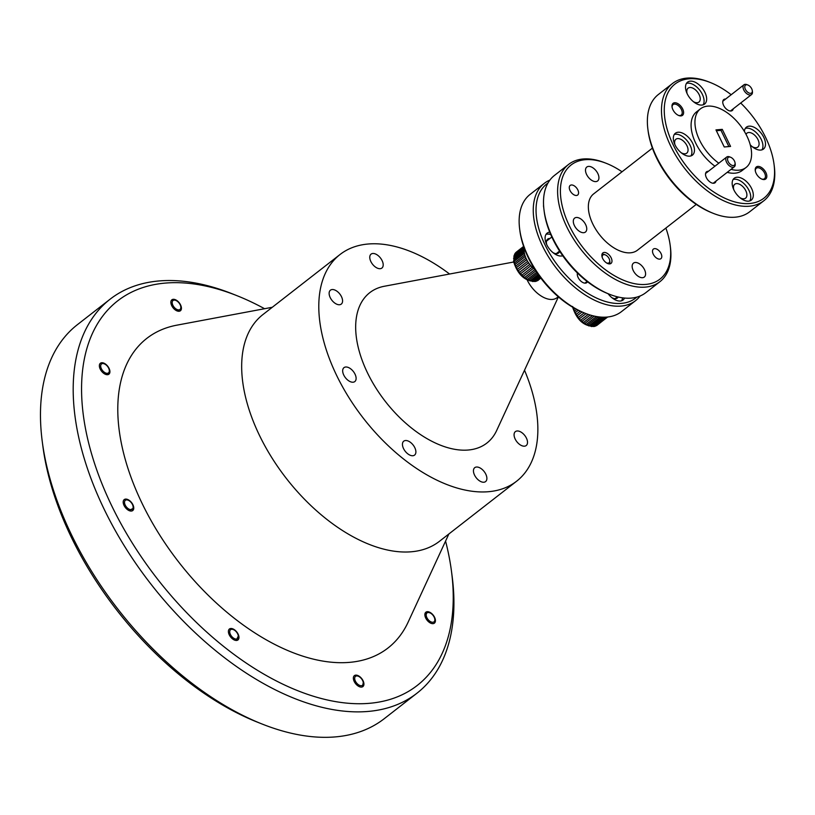 <?xml version="1.0" encoding="UTF-8"?>
<svg xmlns="http://www.w3.org/2000/svg" width="815" height="815" viewBox="0 0 815 815"><rect width="100%" height="100%" fill="white"/><g stroke="black" fill="none" stroke-linecap="round" stroke-linejoin="round"><path stroke-width="1.22" d="M372.791 253.485A8.822 5.043 52.1 0 0 371.059 254.137A8.822 5.043 52.1 0 0 371.609 262.909A8.822 5.043 52.1 0 0 380.177 268.695A8.822 5.043 52.1 0 0 381.899 268.054A8.822 5.043 52.1 0 0 381.359 259.272A8.822 5.043 52.1 0 0 372.791 253.485M332.163 289.539A8.822 5.043 52.1 0 0 330.432 290.181A8.822 5.043 52.1 0 0 330.971 298.952A8.822 5.043 52.1 0 0 339.549 304.739A8.822 5.043 52.1 0 0 341.271 304.097A8.822 5.043 52.1 0 0 340.731 295.315A8.822 5.043 52.1 0 0 332.163 289.539M345.703 367.005A8.822 5.043 52.1 0 0 343.971 367.657A8.822 5.043 52.1 0 0 344.521 376.428A8.822 5.043 52.1 0 0 353.089 382.215A8.822 5.043 52.1 0 0 354.81 381.573A8.822 5.043 52.1 0 0 354.27 372.791A8.822 5.043 52.1 0 0 345.703 367.005M405.483 440.528A8.822 5.043 52.1 0 0 403.751 441.17A8.822 5.043 52.1 0 0 404.291 449.951A8.822 5.043 52.1 0 0 412.869 455.738A8.822 5.043 52.1 0 0 414.591 455.086A8.822 5.043 52.1 0 0 414.051 446.314A8.822 5.043 52.1 0 0 405.483 440.528M476.48 467.026A8.822 5.043 52.1 0 0 474.748 467.667A8.822 5.043 52.1 0 0 475.298 476.449A8.822 5.043 52.1 0 0 483.865 482.236A8.822 5.043 52.1 0 0 485.587 481.584A8.822 5.043 52.1 0 0 485.047 472.812A8.822 5.043 52.1 0 0 476.48 467.026M517.107 430.982A8.822 5.043 52.1 0 0 515.375 431.624A8.822 5.043 52.1 0 0 515.926 440.406A8.822 5.043 52.1 0 0 524.493 446.182A8.822 5.043 52.1 0 0 526.215 445.54A8.822 5.043 52.1 0 0 525.675 436.769A8.822 5.043 52.1 0 0 517.107 430.982M110.117 299.187L77.415 324.655A249.706 142.87 52.1 0 0 42.288 441.75A249.706 142.87 52.1 0 0 262.145 724.046A249.706 142.87 52.1 0 0 335.362 736.903A249.706 142.87 52.1 0 0 384.283 718.667L416.974 693.198A249.706 142.87 -127.9 0 1 368.064 711.444A249.706 142.87 -127.9 0 1 125.449 547.7A249.706 142.87 -127.9 0 1 110.117 299.187A249.706 142.87 -127.9 0 1 159.027 280.951A249.706 142.87 -127.9 0 1 232.255 293.808L236.839 295.631A243.756 139.467 52.1 0 0 165.363 283.08A243.756 139.467 52.1 0 0 112.052 506.482A243.756 139.467 52.1 0 0 369.429 703.314A243.756 139.467 52.1 0 0 451.469 571.203A243.756 139.467 52.1 0 0 445.571 541.109M264.58 308.722A243.756 139.467 52.1 0 0 236.839 295.631M451.469 571.203L452.111 576.103A249.706 142.87 -127.9 0 1 416.974 693.198M547.955 183.069A72.331 41.382 52.1 0 0 550.492 254.84A72.331 41.382 52.1 0 0 621.458 303.384A72.331 41.382 52.1 0 0 636.79 297.129M640.152 295.967A74.318 42.523 -127.9 0 1 635.568 300.654A74.318 42.523 -127.9 0 1 621.01 306.083A74.318 42.523 -127.9 0 1 548.801 257.357A74.318 42.523 -127.9 0 1 544.237 183.395A74.318 42.523 -127.9 0 1 549.901 180.084M544.237 183.395L530.127 194.378A74.318 42.523 52.1 0 0 519.675 229.229A74.318 42.523 52.1 0 0 585.109 313.245A74.318 42.523 52.1 0 0 606.9 317.076A74.318 42.523 52.1 0 0 621.458 311.646L635.568 300.654M543.564 205.115A7.926 4.533 52.1 0 0 543.585 206.664A7.926 4.533 52.1 0 0 543.737 207.479M577.428 273.015A6.938 3.973 52.1 0 0 577.326 274.93A6.938 3.973 52.1 0 0 583.428 282.774A6.938 3.973 52.1 0 0 585.465 283.131A6.938 3.973 52.1 0 0 587.503 281.766M611.759 297.577A8.822 5.043 52.1 0 0 615.641 298.667A8.822 5.043 52.1 0 0 617.363 298.025A8.822 5.043 52.1 0 0 618.198 297.017M549.972 238.449A8.822 5.043 52.1 0 0 549.402 238.459A8.822 5.043 52.1 0 0 547.68 239.101A8.822 5.043 52.1 0 0 546.743 244.653M552.906 252.569A8.822 5.043 52.1 0 0 556.788 253.659A8.822 5.043 52.1 0 0 558.519 253.017A8.822 5.043 52.1 0 0 559.661 251.193M608.072 293.716A13.875 7.936 52.1 0 0 620.317 301.03A13.875 7.936 52.1 0 0 623.037 300.012A13.875 7.936 52.1 0 0 624.524 298.056M549.738 232.112A13.875 7.936 52.1 0 0 547.14 233.121A13.875 7.936 52.1 0 0 547.986 246.925A13.875 7.936 52.1 0 0 561.464 256.022A13.875 7.936 52.1 0 0 562.737 255.767A13.875 7.936 52.1 0 1 562.727 255.778M550.777 234.598A13.875 7.936 52.1 0 0 547.293 234.099A13.875 7.936 52.1 0 0 546.04 234.353M173.249 299.309A6.938 3.973 52.1 0 0 171.883 299.808A6.938 3.973 52.1 0 0 172.311 306.715A6.938 3.973 52.1 0 0 179.055 311.259A6.938 3.973 52.1 0 0 180.41 310.76A6.938 3.973 52.1 0 0 179.983 303.852A6.938 3.973 52.1 0 0 173.249 299.309M101.743 362.746A6.938 3.973 52.1 0 0 100.377 363.256A6.938 3.973 52.1 0 0 100.805 370.153A6.938 3.973 52.1 0 0 107.549 374.706A6.938 3.973 52.1 0 0 108.904 374.197A6.938 3.973 52.1 0 0 108.477 367.29A6.938 3.973 52.1 0 0 101.743 362.746M125.571 499.096A6.938 3.973 52.1 0 0 124.216 499.605A6.938 3.973 52.1 0 0 124.634 506.512A6.938 3.973 52.1 0 0 131.378 511.056A6.938 3.973 52.1 0 0 132.733 510.547A6.938 3.973 52.1 0 0 132.315 503.65A6.938 3.973 52.1 0 0 125.571 499.096M230.777 628.497A6.938 3.973 52.1 0 0 229.422 628.997A6.938 3.973 52.1 0 0 229.85 635.904A6.938 3.973 52.1 0 0 236.584 640.447A6.938 3.973 52.1 0 0 237.949 639.948A6.938 3.973 52.1 0 0 237.522 633.041A6.938 3.973 52.1 0 0 230.777 628.497M355.737 675.136A6.938 3.973 52.1 0 0 354.382 675.635A6.938 3.973 52.1 0 0 354.8 682.542A6.938 3.973 52.1 0 0 361.544 687.086A6.938 3.973 52.1 0 0 362.899 686.587A6.938 3.973 52.1 0 0 362.481 679.679A6.938 3.973 52.1 0 0 355.737 675.136M427.243 611.688A6.938 3.973 52.1 0 0 425.888 612.197A6.938 3.973 52.1 0 0 426.306 619.105A6.938 3.973 52.1 0 0 433.05 623.648A6.938 3.973 52.1 0 0 434.405 623.139A6.938 3.973 52.1 0 0 433.988 616.242A6.938 3.973 52.1 0 0 427.243 611.688M558.244 296.752L557.032 297.699A23.737 13.58 -127.9 0 1 552.387 299.431A23.737 13.58 -127.9 0 1 527.224 280.054M558.397 296.884L496.671 430.493A95.304 54.534 -127.9 0 1 468.218 450.023A95.304 54.534 -127.9 0 1 369.001 375.888A95.304 54.534 -127.9 0 1 384.344 286.259L513.633 262.012M524.514 370.224A143.674 82.203 -127.9 0 1 516.608 481.217A143.674 82.203 -127.9 0 1 488.47 491.71A143.674 82.203 -127.9 0 1 348.861 397.496A143.674 82.203 -127.9 0 1 340.038 254.504A143.674 82.203 -127.9 0 1 368.186 244.011A143.674 82.203 -127.9 0 1 449.585 274.023M516.608 481.217L439.489 541.282A143.674 82.203 -127.9 0 1 411.341 551.775A143.674 82.203 -127.9 0 1 271.741 457.561A143.674 82.203 -127.9 0 1 262.919 314.57L340.038 254.504M448.861 533.978L408.121 622.161A196.242 112.276 -127.9 0 1 349.533 662.361A196.242 112.276 -127.9 0 1 145.243 509.721A196.242 112.276 -127.9 0 1 176.824 325.175L272.291 307.275M262.145 724.046L257.56 722.222A243.756 139.467 -127.9 0 1 42.93 446.651L42.288 441.75M585.109 313.245L583.581 312.634A72.331 41.382 -127.9 0 1 519.889 230.859L519.675 229.229M621.57 300.786A13.875 7.936 52.1 0 0 622.487 297.811M174.145 300.114A5.664 3.24 52.1 0 0 172.902 305.309A5.664 3.24 52.1 0 0 178.882 309.883A5.664 3.24 52.1 0 0 180.798 306.817A5.664 3.24 52.1 0 0 175.806 300.409A5.664 3.24 52.1 0 0 174.145 300.114M172.749 299.645L171.293 300.49M170.885 302.803L175.286 309.18L178.821 310.484L177.018 310.902M172.281 306.664L173.259 308.029M178.821 310.484L176.305 310.097L172.994 307.693M100.775 365.202A5.664 3.24 52.1 0 0 104.137 372.109A5.664 3.24 52.1 0 0 109.241 371.671A5.664 3.24 52.1 0 0 109.291 370.255A5.664 3.24 52.1 0 0 104.3 363.847A5.664 3.24 52.1 0 0 100.775 365.202M101.855 371.589L107.285 373.922L109.291 372.109M109.281 372.16L108.1 374.605M107.101 374.136L106.775 374.686M108.395 373.535L104.045 373.555M125.225 505.106A5.664 3.24 52.1 0 0 130.359 509.63A5.664 3.24 52.1 0 0 133.12 506.604A5.664 3.24 52.1 0 0 132.448 504.485A5.664 3.24 52.1 0 0 128.128 500.196A5.664 3.24 52.1 0 0 125.225 505.106M128.79 510.455L133.12 508.499L133.12 506.604M130.482 510.74L129.391 510.72M233.172 637.86A5.664 3.24 52.1 0 0 238.326 636.006A5.664 3.24 52.1 0 0 234.924 630.515A5.664 3.24 52.1 0 0 233.345 629.598A5.664 3.24 52.1 0 0 229.728 631.686A5.664 3.24 52.1 0 0 233.172 637.86M236.207 640.468L238.326 636.006M361.381 685.71A5.664 3.24 52.1 0 0 363.286 682.644A5.664 3.24 52.1 0 0 358.294 676.236A5.664 3.24 52.1 0 0 356.634 675.941A5.664 3.24 52.1 0 0 355.391 681.136A5.664 3.24 52.1 0 0 361.381 685.71M362.339 686.902L363.286 682.644M358.294 676.236L357.53 675.93M434.741 620.623A5.664 3.24 52.1 0 0 434.792 619.196A5.664 3.24 52.1 0 0 429.8 612.788A5.664 3.24 52.1 0 0 426.286 614.153A5.664 3.24 52.1 0 0 429.637 621.061A5.664 3.24 52.1 0 0 434.741 620.623M434.874 622.028L434.792 619.196M429.8 612.788L427.671 612.34L425.654 614.153L426.938 611.933M425.654 614.153L426.388 612.86M606.523 262.909A4.951 2.832 52.1 0 0 608.041 263.194A4.951 2.832 52.1 0 0 609.702 260.505A4.951 2.832 52.1 0 0 605.341 254.901A4.951 2.832 52.1 0 0 603.895 254.647A4.951 2.832 52.1 0 0 602.234 257.408M601.979 254.331A6.194 3.545 -127.9 0 1 602.57 254.209A6.194 3.545 -127.9 0 1 604.384 254.525L605.341 254.901M609.702 260.505L609.844 261.523A6.194 3.545 -127.9 0 1 609.447 263.907M568.595 164.416L554.495 175.398A74.318 42.523 52.1 0 0 544.043 210.25A74.318 42.523 52.1 0 0 609.477 294.266A74.318 42.523 52.1 0 0 631.268 298.096A74.318 42.523 52.1 0 0 645.816 292.666L659.926 281.684A74.318 42.523 -127.9 0 1 645.368 287.114A74.318 42.523 -127.9 0 1 573.159 238.377A74.318 42.523 -127.9 0 1 568.595 164.416A74.318 42.523 -127.9 0 1 583.153 158.986A74.318 42.523 -127.9 0 1 604.944 162.817L606.482 163.418A72.331 41.382 52.1 0 0 585.272 159.699A72.331 41.382 52.1 0 0 569.451 225.989A72.331 41.382 52.1 0 0 645.826 284.404A72.331 41.382 52.1 0 0 670.164 245.203A72.331 41.382 52.1 0 0 665.865 228.068M622.028 171.782A72.331 41.382 52.1 0 0 606.482 163.418M670.164 245.203L670.378 246.833A74.318 42.523 -127.9 0 1 659.926 281.684M672.467 83.527L658.357 94.509A74.318 42.523 52.1 0 0 647.905 129.361A74.318 42.523 52.1 0 0 713.339 213.377A74.318 42.523 52.1 0 0 735.13 217.197A74.318 42.523 52.1 0 0 749.688 211.768L763.798 200.785A74.318 42.523 -127.9 0 1 749.24 206.215A74.318 42.523 -127.9 0 1 677.031 157.489A74.318 42.523 -127.9 0 1 672.467 83.527A74.318 42.523 -127.9 0 1 687.025 78.097A74.318 42.523 -127.9 0 1 708.816 81.918L710.344 82.529A72.331 41.382 52.1 0 0 689.133 78.8A72.331 41.382 52.1 0 0 673.312 145.101A72.331 41.382 52.1 0 0 749.688 203.506A72.331 41.382 52.1 0 0 774.036 164.304A72.331 41.382 52.1 0 0 740.703 103.016M731.187 94.734A72.331 41.382 52.1 0 0 710.344 82.529M774.036 164.304L774.25 165.934A74.318 42.523 -127.9 0 1 763.798 200.785M604.149 252.446A6.642 3.8 52.1 0 0 602.845 252.935A6.642 3.8 52.1 0 0 603.253 259.547A6.642 3.8 52.1 0 0 609.702 263.897A6.642 3.8 52.1 0 0 611.005 263.408A6.642 3.8 52.1 0 0 610.598 256.807A6.642 3.8 52.1 0 0 604.149 252.446M654.608 248.626A6.092 3.484 52.1 0 0 653.416 249.064A6.092 3.484 52.1 0 0 653.783 255.136A6.092 3.484 52.1 0 0 659.712 259.129A6.092 3.484 52.1 0 0 660.904 258.681A6.092 3.484 52.1 0 0 660.527 252.619A6.092 3.484 52.1 0 0 654.608 248.626M571.386 184.974A6.092 3.484 52.1 0 0 570.184 185.412A6.092 3.484 52.1 0 0 570.561 191.484A6.092 3.484 52.1 0 0 576.48 195.478A6.092 3.484 52.1 0 0 577.672 195.03A6.092 3.484 52.1 0 0 577.305 188.968A6.092 3.484 52.1 0 0 571.386 184.974M757.828 166.403A7.63 4.37 52.1 0 0 755.261 170.539A7.63 4.37 52.1 0 0 761.984 179.168A7.63 4.37 52.1 0 0 764.215 179.555A7.63 4.37 52.1 0 0 765.886 172.566A7.63 4.37 52.1 0 0 757.828 166.403M761.587 178.994A6.642 3.8 52.1 0 0 763.166 179.208A6.642 3.8 52.1 0 0 764.46 178.719A6.642 3.8 52.1 0 0 764.052 172.108A6.642 3.8 52.1 0 0 757.604 167.758A6.642 3.8 52.1 0 0 756.31 168.247A6.642 3.8 52.1 0 0 755.332 170.967M674.606 102.751A7.63 4.37 52.1 0 0 672.039 106.887A7.63 4.37 52.1 0 0 678.752 115.516A7.63 4.37 52.1 0 0 680.994 115.903A7.63 4.37 52.1 0 0 682.664 108.915A7.63 4.37 52.1 0 0 674.606 102.751M678.355 115.343A6.642 3.8 52.1 0 0 679.934 115.557A6.642 3.8 52.1 0 0 681.238 115.068A6.642 3.8 52.1 0 0 680.831 108.456A6.642 3.8 52.1 0 0 674.382 104.106A6.642 3.8 52.1 0 0 673.078 104.595A6.642 3.8 52.1 0 0 672.11 107.315M725.635 99.053A6.938 3.973 52.1 0 0 725.126 99.053A6.938 3.973 52.1 0 0 722.793 102.812A6.938 3.973 52.1 0 0 728.905 110.657A6.938 3.973 52.1 0 0 730.933 111.013A6.938 3.973 52.1 0 0 733.245 108.823M708.398 171.293A6.938 3.973 52.1 0 0 707.889 171.303A6.938 3.973 52.1 0 0 705.556 175.062A6.938 3.973 52.1 0 0 711.668 182.896A6.938 3.973 52.1 0 0 713.695 183.253A6.938 3.973 52.1 0 0 716.008 181.062M690.274 81.154A13.875 7.936 52.1 0 0 687.554 82.162A13.875 7.936 52.1 0 0 688.41 95.976A13.875 7.936 52.1 0 0 701.888 105.064A13.875 7.936 52.1 0 0 704.608 104.055A13.875 7.936 52.1 0 0 703.752 90.251A13.875 7.936 52.1 0 0 690.274 81.154M703.141 104.819A13.875 7.936 52.1 0 0 700.401 91.066A13.875 7.936 52.1 0 0 687.707 83.15A13.875 7.936 52.1 0 0 686.454 83.395M678.09 132.234A13.875 7.936 52.1 0 0 675.37 133.253A13.875 7.936 52.1 0 0 676.226 147.057A13.875 7.936 52.1 0 0 689.704 156.154A13.875 7.936 52.1 0 0 692.414 155.135A13.875 7.936 52.1 0 0 691.568 141.331A13.875 7.936 52.1 0 0 678.09 132.234M690.957 155.91A13.875 7.936 52.1 0 0 688.217 142.146A13.875 7.936 52.1 0 0 675.523 134.231A13.875 7.936 52.1 0 0 674.27 134.475M736.933 177.242A13.875 7.936 52.1 0 0 734.223 178.261A13.875 7.936 52.1 0 0 735.069 192.065A13.875 7.936 52.1 0 0 748.547 201.162A13.875 7.936 52.1 0 0 751.267 200.144A13.875 7.936 52.1 0 0 750.411 186.34A13.875 7.936 52.1 0 0 736.933 177.242M749.8 200.918A13.875 7.936 52.1 0 0 747.06 187.155A13.875 7.936 52.1 0 0 734.376 179.239A13.875 7.936 52.1 0 0 733.113 179.483M750.248 144.826A13.875 7.936 52.1 0 0 760.741 150.072A13.875 7.936 52.1 0 0 763.461 149.064A13.875 7.936 52.1 0 0 762.606 135.259A13.875 7.936 52.1 0 0 749.128 126.162A13.875 7.936 52.1 0 0 746.408 127.171A13.875 7.936 52.1 0 0 744.38 131.429M761.994 149.828A13.875 7.936 52.1 0 0 759.254 136.074A13.875 7.936 52.1 0 0 746.56 128.159A13.875 7.936 52.1 0 0 745.307 128.403M652.418 148.116L593.626 193.909A35.677 20.406 52.1 0 0 595.816 229.412A35.677 20.406 52.1 0 0 630.474 252.803A35.677 20.406 52.1 0 0 637.462 250.195L696.255 204.402M727.214 172.342A37.154 21.261 52.1 0 0 734.967 173.188A37.154 21.261 52.1 0 0 742.241 170.467L746.092 167.472A37.154 21.261 52.1 0 0 743.81 130.492A37.154 21.261 52.1 0 0 707.705 106.133A37.154 21.261 52.1 0 0 700.431 108.843A37.154 21.261 52.1 0 0 718.799 163.194M731.065 169.347A37.154 21.261 52.1 0 0 738.818 170.192A37.154 21.261 52.1 0 0 746.092 167.472M746.031 134.343A8.822 5.043 -127.9 0 1 746.948 133.161A8.822 5.043 -127.9 0 1 748.679 132.509A8.822 5.043 -127.9 0 1 757.247 138.295A8.822 5.043 -127.9 0 1 757.787 147.077A8.822 5.043 -127.9 0 1 756.055 147.719A8.822 5.043 -127.9 0 1 752.184 146.629M733.826 189.783A8.822 5.043 -127.9 0 1 734.763 184.241A8.822 5.043 -127.9 0 1 736.485 183.599A8.822 5.043 -127.9 0 1 745.053 189.375A8.822 5.043 -127.9 0 1 745.593 198.157A8.822 5.043 -127.9 0 1 743.871 198.799A8.822 5.043 -127.9 0 1 739.989 197.709M674.973 144.775A8.822 5.043 -127.9 0 1 675.91 139.233A8.822 5.043 -127.9 0 1 677.642 138.591A8.822 5.043 -127.9 0 1 686.21 144.367A8.822 5.043 -127.9 0 1 686.75 153.149A8.822 5.043 -127.9 0 1 685.018 153.791A8.822 5.043 -127.9 0 1 681.136 152.7M687.157 93.694A8.822 5.043 -127.9 0 1 688.105 88.152A8.822 5.043 -127.9 0 1 689.826 87.5A8.822 5.043 -127.9 0 1 698.394 93.287A8.822 5.043 -127.9 0 1 698.934 102.069A8.822 5.043 -127.9 0 1 697.212 102.71A8.822 5.043 -127.9 0 1 693.331 101.62M588.522 166.403A8.822 5.043 52.1 0 0 586.8 167.044A8.822 5.043 52.1 0 0 587.34 175.826A8.822 5.043 52.1 0 0 595.908 181.602A8.822 5.043 52.1 0 0 597.629 180.961A8.822 5.043 52.1 0 0 597.089 172.189A8.822 5.043 52.1 0 0 588.522 166.403M576.337 217.483A8.822 5.043 52.1 0 0 574.606 218.135A8.822 5.043 52.1 0 0 575.145 226.906A8.822 5.043 52.1 0 0 583.713 232.693A8.822 5.043 52.1 0 0 585.445 232.051A8.822 5.043 52.1 0 0 584.905 223.269A8.822 5.043 52.1 0 0 576.337 217.483M635.18 262.491A8.822 5.043 52.1 0 0 633.459 263.143A8.822 5.043 52.1 0 0 633.999 271.915A8.822 5.043 52.1 0 0 642.566 277.701A8.822 5.043 52.1 0 0 644.298 277.059A8.822 5.043 52.1 0 0 643.748 268.278A8.822 5.043 52.1 0 0 635.18 262.491M722.273 129.351L715.957 129.891L724.25 146.975L730.566 146.435L722.273 129.351L720.99 130.349L716.375 130.746M700.431 108.843L696.581 111.838A37.154 21.261 52.1 0 0 714.949 166.189M713.339 213.377L711.811 212.766A72.331 41.382 -127.9 0 1 648.119 130.991L647.905 129.361M609.477 294.266L607.939 293.665A72.331 41.382 -127.9 0 1 544.257 211.89L544.043 210.25M728.865 146.578L720.99 130.349M750.625 93.328A4.951 2.832 52.1 0 0 752.296 90.638A4.951 2.832 52.1 0 0 747.926 85.035A4.951 2.832 52.1 0 0 746.479 84.78A4.951 2.832 52.1 0 0 745.389 89.324A4.951 2.832 52.1 0 0 750.625 93.328M752.296 90.638L752.428 91.657A6.194 3.545 -127.9 0 1 751.552 94.56A6.194 3.545 -127.9 0 1 750.34 95.019A6.194 3.545 -127.9 0 1 744.319 90.954A6.194 3.545 -127.9 0 1 743.942 84.791A6.194 3.545 -127.9 0 1 745.155 84.342A6.194 3.545 -127.9 0 1 746.968 84.658L747.926 85.035M733.388 165.567A4.951 2.832 52.1 0 0 735.048 162.888A4.951 2.832 52.1 0 0 730.688 157.285A4.951 2.832 52.1 0 0 729.242 157.03A4.951 2.832 52.1 0 0 728.152 161.564A4.951 2.832 52.1 0 0 733.388 165.567M735.048 162.888L735.191 163.907A6.194 3.545 -127.9 0 1 734.315 166.81A6.194 3.545 -127.9 0 1 733.103 167.258A6.194 3.545 -127.9 0 1 727.082 163.204A6.194 3.545 -127.9 0 1 726.705 157.04A6.194 3.545 -127.9 0 1 727.917 156.582A6.194 3.545 -127.9 0 1 729.731 156.908L730.688 157.285M516.496 251.967L523.627 246.405L516.496 251.967A17.838 10.208 52.1 0 0 516.486 251.967L515.661 252.742A17.838 10.208 52.1 0 0 515.06 253.577L514.51 254.657A17.838 10.208 52.1 0 0 514.163 255.727L513.929 257.061A17.838 10.208 52.1 0 0 513.847 258.335L513.929 259.863A17.838 10.208 52.1 0 0 514.01 260.566A17.838 10.208 52.1 0 0 514.133 261.279L524.391 253.292A17.838 10.208 -127.9 0 1 524.269 252.579A17.838 10.208 -127.9 0 1 524.188 251.876L524.106 250.348A17.838 10.208 -127.9 0 1 524.188 249.074L524.524 247.74M523.658 246.476L515.365 253.068L523.668 246.517M540.834 278.109L537.564 280.655A17.838 10.208 52.1 0 0 538.409 280.105L537.38 280.778M540.386 277.507L535.455 281.348A17.838 10.208 52.1 0 0 536.494 281.104L540.651 277.864M539.499 276.305L533 281.369A17.838 10.208 52.1 0 0 534.192 281.44L539.968 276.937M538.226 274.543L530.29 280.717A17.838 10.208 52.1 0 0 531.584 281.104L538.868 275.439M536.667 272.261L527.468 279.433A17.838 10.208 52.1 0 0 528.803 280.115L537.431 273.392M533.438 268.359A17.838 10.208 -127.9 0 1 532.195 267.188L521.936 275.175A17.838 10.208 52.1 0 0 523.179 276.346L533.499 268.278L534.895 269.561A17.838 10.208 -127.9 0 1 534.895 269.561L524.636 277.558A17.838 10.208 52.1 0 0 525.96 278.506L535.75 270.875M520.591 273.738L530.85 265.751A17.838 10.208 -127.9 0 1 529.73 264.406L519.471 272.393A17.838 10.208 52.1 0 0 520.591 273.738L521.936 275.175M518.299 270.804L528.558 262.807A17.838 10.208 -127.9 0 1 527.611 261.35L517.352 269.337A17.838 10.208 52.1 0 0 518.299 270.804L519.471 272.393M516.404 267.646L526.663 259.659A17.838 10.208 -127.9 0 1 525.94 258.151L515.681 266.138A17.838 10.208 52.1 0 0 516.404 267.646L517.352 269.337M514.999 264.427L525.257 256.44A17.838 10.208 -127.9 0 1 524.779 254.942L514.52 262.939A17.838 10.208 52.1 0 0 514.999 264.427L515.681 266.138M524.188 251.876L513.929 259.863M513.847 258.335L524.106 250.348M524.188 249.074L513.929 257.061M514.163 255.727L524.167 247.943M523.943 247.312L514.51 254.657M515.06 253.577L523.76 246.792M524.779 254.942L524.391 253.292M525.94 258.151L525.257 256.44M527.611 261.35L526.663 259.659M529.73 264.406L528.558 262.807M532.195 267.188L530.85 265.751M540.793 278.047L536.168 281.297C525.41 281.745 517.871 275.134 513.552 261.462L515.477 252.925M534.192 281.44L535.455 281.348M531.584 281.104L533 281.369M528.803 280.115L530.29 280.717M525.96 278.506L527.468 279.433M523.179 276.346L524.636 277.558M514.133 261.279L514.52 262.939M523.79 246.864L514.764 253.893M524.188 248.005L513.878 256.032M524.208 250.337L513.562 258.63M524.493 253.271L513.847 261.564M525.349 256.409L514.703 264.702M526.755 259.618L516.109 267.911M528.64 262.756L517.994 271.049M532.266 267.116L521.62 275.409M534.885 269.541L524.31 277.772M536.647 272.23L527.132 279.647M538.206 274.492L529.944 280.93M539.459 276.254L532.633 281.572M540.345 277.457L535.088 281.552M596.234 325.786L607.521 317.127A17.838 10.208 -127.9 0 1 606.676 317.677L596.417 325.664A17.838 10.208 52.1 0 0 597.263 325.114L607.521 317.035M595.347 326.112L605.606 318.125A17.838 10.208 -127.9 0 1 604.567 318.359L594.308 326.357A17.838 10.208 52.1 0 0 595.347 326.112L595.021 326.306C584.263 326.754 576.714 320.142 572.395 306.471M593.035 326.448L603.294 318.461A17.838 10.208 -127.9 0 1 602.102 318.39L591.843 326.377A17.838 10.208 52.1 0 0 593.035 326.448L594.308 326.357M590.437 326.112L600.696 318.125A17.838 10.208 -127.9 0 1 599.402 317.738L589.143 325.725A17.838 10.208 52.1 0 0 590.437 326.112L591.843 326.377M596.468 316.526L586.321 324.441A17.838 10.208 52.1 0 0 587.656 325.124L597.915 317.127A17.838 10.208 -127.9 0 1 596.845 316.597M592.383 315.639L583.489 322.567A17.838 10.208 52.1 0 0 584.803 323.514L594.318 316.108M584.151 312.868L578.324 317.402A17.838 10.208 52.1 0 0 579.434 318.747L580.463 320.417L588.206 314.386L580.789 320.183A17.838 10.208 52.1 0 0 582.032 321.355L590.172 315.018M579.434 318.747L586.046 313.612M580.239 311.208L576.205 314.346A17.838 10.208 52.1 0 0 577.152 315.812L582.032 312.002M576.684 309.466L574.534 311.147A17.838 10.208 52.1 0 0 575.258 312.654L578.304 310.291M573.597 307.764L573.373 307.948A17.838 10.208 52.1 0 0 573.852 309.435L574.982 308.549M599.402 317.738L597.915 317.127M602.102 318.39L600.696 318.125M604.567 318.359L603.294 318.461M606.676 317.677L605.606 318.125M606.686 317.575L594.97 326.316M587.656 325.124L589.143 325.725M584.803 323.514L586.321 324.441M582.032 321.355L583.489 322.567M577.152 315.812L578.324 317.402M575.258 312.654L576.205 314.346M573.852 309.435L574.534 311.147M572.701 306.572L573.373 307.948M575.013 308.569L573.556 309.71M578.324 310.301L574.962 312.919M582.042 312.002L576.837 316.057M592.342 315.629L583.163 322.781M596.417 316.526L585.975 324.655M599.443 317.646L588.797 325.939M602.132 318.288L591.486 326.581M604.577 318.268L593.931 326.56M175.806 300.409L174.675 299.961M180.798 306.817L181.012 308.488M104.3 363.847L102.955 363.307M128.128 500.196L126.559 499.575M587.106 281.46L585.119 283.009M730.586 110.891L751.552 94.56M722.813 101.243L743.942 84.791M713.349 183.141L734.315 166.81M705.576 173.493L726.705 157.04M546.478 241.169L551.837 236.992M556.227 253.669L559.569 251.061M615.07 298.677L617.434 296.843"/></g></svg>
